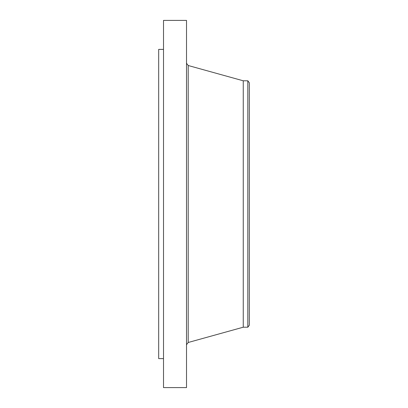 <?xml version="1.0" encoding="UTF-8"?>
<svg xmlns="http://www.w3.org/2000/svg" width="408" height="408" viewBox="0 0 408 408"><rect width="100%" height="100%" fill="white"/><g stroke="black" fill="none" stroke-linecap="round" stroke-linejoin="round"><path stroke-width="0.61" d="M163.511 387.6L163.511 20.4L186.512 20.4L186.512 387.6L163.511 387.6M163.511 358.612L158.681 358.612L158.681 49.388L163.511 49.388M249.319 82.753L249.319 325.247L247.819 327.206L247.819 80.794L249.319 82.753M247.819 327.206L243.255 327.206L243.255 80.794L188.21 65.515L186.512 63.281M243.255 327.206L188.21 342.485L188.21 65.515M247.819 80.794L243.255 80.794M188.21 342.485L186.512 344.719"/></g></svg>
